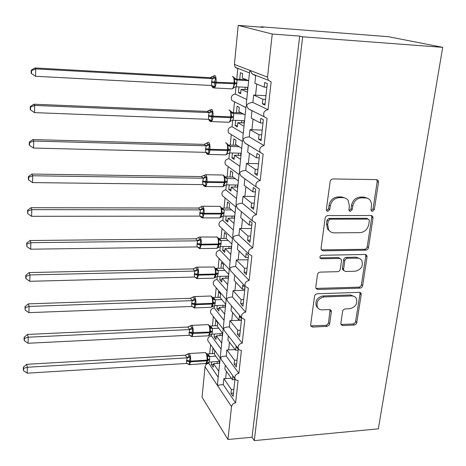 <?xml version="1.0" encoding="UTF-8"?>
<svg xmlns="http://www.w3.org/2000/svg" width="466" height="466" viewBox="0 0 466 466"><rect width="100%" height="100%" fill="white"/><g stroke="black" fill="none" stroke-linecap="round" stroke-linejoin="round"><path stroke-width="0.7" d="M372.404 211.395L374.32 209.613L378.526 182.247L378.077 180.348L376.551 179.608L332.969 178.961C331.448 179.101 330.505 179.975 330.138 181.589L326.334 209.531L326.579 210.714L327.802 211.354L329.759 209.537L330.248 205.96C331.425 200.898 334.413 198.126 339.219 197.648L342.865 197.671C345.102 197.73 346.873 198.632 348.172 200.38L349.407 206.019L348.894 209.572L349.156 210.783L350.315 211.378L352.255 209.578L352.774 206.03C353.974 201.015 356.927 198.271 361.645 197.8L366.899 198.044L368.775 198.895L370.26 200.31L371.618 203.84L371.023 209.607L371.303 210.848L372.404 211.395M371.169 210.626L373.033 208.855L377.21 181.559L376.72 179.62M326.619 210.58L328.577 208.768L329.066 205.197L330.248 205.96M349.081 210.603L351.014 208.809L351.533 205.273L352.774 206.03M340.844 323.357L341.071 324.715L342.795 325.6L354.585 325.012L356.577 323.614L361.249 294.646L360.975 293.166L359.327 292.333L317.241 293.784C315.779 293.982 314.87 294.821 314.527 296.306L310.647 324.796L310.857 326.083L312.68 327.068L326.963 326.369L329.089 325.169L329.625 323.893L331.349 311.87L331.11 310.496L329.357 309.575L322.256 309.867C320.095 309.896 318.494 309.04 317.451 307.298C316.012 301.886 318.22 298.432 324.062 296.935L351.737 295.939C353.706 295.922 355.197 296.679 356.21 298.217C357.824 303.611 355.698 307.117 349.82 308.725L345.271 308.911C343.85 309.115 342.964 309.942 342.609 311.393L340.844 323.357M236.745 79.156L237.776 68.706L235.179 67.29L234.415 64.43L238.208 25.385L263.354 27.343L260.954 26.766L388.539 36.715L442.7 47.34L302.679 36.82L299.696 36.103L272.237 34.035L267.531 77.14L268.329 80.28L271.142 81.83L268.055 109.726C264.111 110.576 262.818 112.923 264.181 116.774L267.094 118.422L264.082 145.608C260.284 146.423 258.98 148.677 260.156 152.365L263.144 154.083L260.214 180.592C256.545 181.379 255.222 183.546 256.253 187.082L259.3 188.858L256.44 214.71C252.887 215.478 251.558 217.564 252.461 220.96L255.549 222.771L252.753 247.994C249.31 248.751 247.982 250.76 248.774 254.022L251.885 255.857L249.159 280.468C245.815 281.219 244.487 283.159 245.18 286.299L248.314 288.145L245.652 312.173C242.396 312.913 241.073 314.795 241.685 317.818L244.825 319.664L242.227 343.127C239.052 343.861 237.736 345.69 238.272 348.609L239.501 350.013L241.417 350.444L238.883 373.359C235.784 374.093 234.474 375.87 234.946 378.683L236.157 380.087L238.091 380.506L235.615 402.892C233.355 403.282 231.992 404.546 231.538 406.684L227.956 439.49L202.069 397.224L205.028 366.754L217.686 385.819C218.507 385.091 220.354 384.7 223.231 384.636L235.615 402.892M442.7 47.34L378.322 428.854L254.296 440.615L302.679 36.82M365.769 250.155C367.202 249.98 368.105 249.141 368.478 247.638L373.021 218.065L372.637 216.306L371.064 215.531L327.953 215.572C326.456 215.729 325.524 216.591 325.157 218.164L321.051 248.355L321.348 249.893L323.124 250.842L365.769 250.155L364.523 249.293C365.95 249.118 366.853 248.285 367.22 246.782L371.74 217.284L371.367 215.548M367.051 256.9L362.635 285.641C362.274 287.108 361.383 287.936 359.968 288.128L317.829 289.502L316.024 288.536L315.773 287.126L317.474 274.655C317.824 273.146 318.732 272.301 320.212 272.115L337.582 271.672C339.032 271.492 339.935 270.647 340.297 269.15L341.491 260.861L341.194 259.312L339.481 258.42L321.313 258.776L320.066 258.112C319.624 256.615 320.2 255.665 321.796 255.263L365.111 254.483L366.73 255.292L367.051 256.9L365.804 256.026L361.412 284.691L362.635 285.641M233.454 393.071L230.979 393.252L233.093 396.35L234.986 379.044L232.849 376.045L232.441 379.784L224.862 369.072L225.276 365.152M230.979 393.252L231.381 389.553L223.861 378.637L223.231 384.636M234.922 379.615L232.441 379.784M231.363 378.264L223.861 378.637M233.856 389.372L231.381 389.553M211.622 334.18L211.448 335.928C208.599 336.563 207.405 338.194 207.877 340.809L220.173 358.016L220.604 357.439L221.408 359.746L222.69 361.534M214.436 305.632L214.203 307.968C211.284 308.608 210.09 310.28 210.615 312.983L223.156 329.037L220.459 355.302L220.604 357.439C221.443 356.618 223.319 356.17 226.226 356.088L238.883 373.359M211.448 335.928L221.094 349.086M207.877 340.809L208.622 341.852M220.185 357.975L217.546 383.658L217.686 385.819L231.538 406.684M208.873 362.117L208.756 363.299L218.205 377.227M208.756 363.299C206.671 363.62 205.424 364.773 205.028 366.754M236.646 363.894L234.148 364.051L236.309 366.981L238.243 349.267L236.058 346.448L235.639 350.275L227.897 340.174L228.352 335.835M234.148 364.051L234.555 360.265L226.872 349.954L226.226 356.088M238.149 350.129L235.639 350.275M235.138 349.617L226.872 349.954M237.06 360.113L234.555 360.265M223.156 329.037L223.587 328.425L224.466 330.825L225.946 332.73M217.307 276.449L217.016 279.402C214.028 280.043 212.828 281.767 213.422 284.569L226.196 299.446L223.435 326.311L223.587 328.425C224.449 327.499 226.354 326.992 229.295 326.899L242.227 343.127M214.203 307.968L224.053 320.323M210.615 312.983L211.5 314.125M239.908 334.046L237.386 334.169L239.594 336.918L241.58 318.791L239.343 316.152L238.918 320.066L231.002 310.618L231.503 305.842M237.386 334.169L237.806 330.295L229.954 320.625L229.295 326.899M241.452 319.956L238.918 320.066M241.417 320.235L229.954 320.625M240.334 330.173L237.806 330.295M226.196 299.446L226.639 298.747L227.6 301.252L229.313 303.261M246.322 103.534L246.526 105.467L245.996 106.755L242.821 137.662L243.013 139.625L242.495 140.802L239.396 170.975L239.582 172.968L239.081 174.039L236.052 203.502L236.233 205.523L235.744 206.496L232.79 235.278L232.959 237.322L232.487 238.202L229.598 266.319L229.767 268.387L229.307 269.173L226.482 296.656L226.639 298.747C227.525 297.716 229.453 297.145 232.429 297.034L245.652 312.173M217.016 279.402L227.076 290.906M213.422 284.569L214.476 285.809M243.252 303.494L240.701 303.587L242.961 306.15L244.994 287.586L242.704 285.14L242.268 289.153L234.177 280.381L234.724 275.161M240.701 303.587L241.132 299.621L233.105 290.615L232.429 297.034M244.831 289.071L242.268 289.153M244.691 290.359L233.105 290.615M243.683 299.527L241.132 299.621M220.249 246.613L219.894 250.207L230.163 260.826M219.894 250.207C216.824 250.859 215.624 252.63 216.294 255.531L217.558 256.877M246.671 272.214L244.097 272.278L246.409 274.643L248.489 255.63L246.147 253.388L245.699 257.494L237.427 249.438L238.021 243.77M244.097 272.278L244.539 268.212L236.326 259.917L235.639 266.482L249.159 280.468M248.291 257.448L245.699 257.494M248.029 259.795L236.326 259.917M247.114 268.154L244.539 268.212M223.255 216.102L222.835 220.366L233.326 230.053M222.835 220.366C219.672 221.024 218.478 222.859 219.241 225.864L220.75 227.303M250.178 240.182L247.574 240.211L249.939 242.372L252.065 222.894L249.671 220.861L249.217 225.072L240.753 217.768L241.394 211.646M247.574 240.211L248.023 236.052L239.629 228.491L238.918 235.214L252.753 247.994M251.832 225.055L249.217 225.072M251.454 228.509L239.629 228.491M250.632 236.029L248.023 236.052M226.33 184.885L225.841 189.848L236.565 198.563M225.841 189.848C222.585 190.524 221.391 192.417 222.259 195.539L224.064 197.066M253.766 207.37L251.133 207.364L253.556 209.31L255.735 189.347L253.283 187.542L252.817 191.852L244.155 185.34L244.848 178.763M251.133 207.364L251.599 203.1L243.007 196.32L242.279 203.205L256.44 214.71M255.461 191.875L252.817 191.852M254.954 196.489L243.007 196.32M254.232 203.112L251.599 203.1M229.476 152.947L228.917 158.638L239.874 166.327M228.917 158.638C225.556 159.331 224.367 161.3 225.358 164.545L227.513 166.117M257.442 173.754L254.785 173.707L257.261 175.42L259.498 154.962L256.987 153.39L256.51 157.805L247.644 152.132L248.384 145.101M254.785 173.707L255.257 169.339L246.462 163.38L245.722 170.428L260.214 180.592M259.178 157.869L256.51 157.805M258.543 163.7L246.462 163.38M257.919 169.385L255.257 169.339M232.697 120.257L232.062 126.717L243.264 133.323M232.062 126.717C228.585 127.434 227.414 129.478 228.538 132.851L231.095 134.429M261.21 139.293L258.525 139.212L261.059 140.68L263.354 119.698L260.785 118.376L260.29 122.907L251.221 118.108L251.99 110.791L248.331 108.776L264.181 116.774M258.525 139.212L259.009 134.732L250.009 129.635L249.252 136.858L264.082 145.608M262.993 123.012L260.29 122.907M262.218 130.113L250.009 129.635M261.7 134.82L259.009 134.732M235.994 86.793L235.278 94.045L246.735 99.526M235.278 94.045C231.678 94.796 230.519 96.928 231.812 100.44L245.914 107.559M218.81 371.315L213.55 363.678L213.195 367.196L211.348 364.488L211.599 361.936M219.783 361.884L214.482 354.393L214.838 350.834L212.968 348.213L212.426 353.624M210.597 344.613L209.688 353.781M221.717 343.046L216.346 335.835L215.985 339.434L214.098 336.877L214.377 334.029M222.707 333.406L217.296 326.346L217.663 322.711L215.752 320.247L215.199 325.775M213.364 316.525L212.438 325.903M224.688 314.142L219.201 307.385L218.834 311.061L216.906 308.667L217.22 305.51M225.701 304.286L220.173 297.687L220.546 293.97L218.595 291.669L218.036 297.32M216.189 287.825L215.245 297.419M227.723 284.586L222.119 278.307L221.74 282.064L219.777 279.833L220.121 276.361M228.759 274.509L223.115 268.393L223.499 264.595L221.507 262.463L220.931 268.241M219.078 258.496L218.111 268.305M230.827 254.36L225.107 248.576L224.717 252.421L222.713 250.359L223.092 246.561M231.887 244.05L226.121 238.435L226.511 234.555L224.478 232.604L223.89 238.51M222.032 228.526L221.047 238.54M234.008 223.435L228.159 218.17L227.763 222.101L225.713 220.226L226.126 216.084M235.091 212.886L229.196 207.801L229.598 203.828L227.519 202.069L226.919 208.104M225.049 197.893L224.041 208.098M237.258 191.788L231.282 187.07L230.874 191.095L228.777 189.412L229.225 184.903M238.365 180.989L232.342 176.463L232.755 172.397L230.629 170.836L230.012 177.01M228.136 166.572L227.111 176.969M240.584 159.395L234.474 155.254L234.06 159.366L231.917 157.887L232.406 153.005M241.72 148.339L235.563 144.396L235.982 140.237L233.81 138.88L233.181 145.2M231.287 134.552L230.251 145.118M243.992 126.228L237.742 122.686L237.322 126.898L235.132 125.628L235.656 120.356M245.157 114.904L238.86 111.572L239.285 107.314L237.066 106.172L236.425 112.644M234.497 101.955L233.46 112.522M265.078 103.965L262.358 103.836L264.956 105.054L267.309 83.536L264.676 82.476L264.17 87.119L254.879 83.245L255.665 75.742L252.164 73.948L250.131 70.465L249.578 71.863L246.328 103.534M262.358 103.836L262.859 99.246L253.638 95.052L252.863 102.456L268.055 109.726M266.901 87.264L264.17 87.119M265.981 95.711L253.638 95.052M265.579 99.374L262.859 99.246M247.487 92.256L241.091 89.35L240.66 93.66L238.417 92.612L238.982 86.932M248.675 80.659L242.233 77.973L242.67 73.611L240.398 72.696L239.74 79.319M254.296 440.615L252.054 437.242L227.956 439.49M252.054 437.242L299.696 36.103M213.55 363.678L219.637 363.305M216.346 335.835L222.492 335.526M219.201 307.385L225.404 307.146M222.119 278.307L228.387 278.138M225.107 248.576L231.433 248.483M228.159 218.17L234.549 218.158M231.282 187.07L237.736 187.14M234.474 155.254L240.998 155.411M237.742 122.686L244.33 122.937M241.091 89.35L247.749 89.693M238.208 25.385L272.237 34.035M260.913 27.15L260.954 26.766M240.753 92.728L238.417 92.612M252.863 102.456C249.654 102.683 247.545 103.685 246.526 105.467L248.331 108.776M237.439 125.709L235.132 125.628M243.759 106.469L243.409 106.458M234.206 157.939L231.917 157.887M231.043 189.429L228.777 189.412M227.95 220.22L225.713 220.226M224.927 250.324L222.713 250.359M221.973 279.775L219.777 279.833M219.078 308.579L216.906 308.667M216.253 336.767L214.098 336.877M213.48 364.36L211.348 364.488M249.252 136.858C246.083 137.062 244.003 137.983 243.013 139.625L244.621 142.777L247.533 144.815M245.722 170.428C242.6 170.614 240.549 171.459 239.582 172.968L241.021 175.967L243.77 178.105M242.279 203.205C239.192 203.368 237.177 204.143 236.233 205.523L237.52 208.389L240.118 210.597M238.918 235.214C235.872 235.359 233.885 236.064 232.959 237.322L234.124 240.06L236.425 242.244M235.639 266.482C232.621 266.61 230.664 267.245 229.767 268.387L230.821 271.002L232.802 273.111M367.721 198.324L363.946 197.089L365.222 197.823M351.533 205.273C352.721 200.275 355.675 197.537 360.381 197.066L363.946 197.089M345.615 198.266L341.642 196.932L342.865 197.671M329.066 205.197C330.231 200.147 333.213 197.386 338.007 196.908L341.642 196.932M321.336 249.875L364.523 249.293M369.311 220.861L369.049 219.643L367.936 219.09L330.138 219.183L328.186 220.995L327.674 224.729L328.722 229.93C330.033 231.852 331.885 232.831 334.279 232.866L360.008 232.645C364.639 232.126 367.558 229.418 368.752 224.525L369.311 220.861M368.181 219.107L366.666 218.304L367.936 219.09M329.835 231.235L327.551 229.109L326.503 223.913L327.01 220.191L328.955 218.385L366.666 218.304M315.96 288.419L358.756 287.167C360.166 286.98 361.051 286.153 361.412 284.691M340.128 258.508L338.299 257.529L320.177 257.879L321.313 258.776M355.331 271.224C361.418 269.569 363.538 265.929 361.698 260.29L360.142 258.805L358.441 258.164L347.52 258.263C346.069 258.444 345.16 259.288 344.799 260.791L343.593 269.068L343.885 270.595L345.58 271.474L355.331 271.224M359.828 258.63L356.082 257.191L357.305 258.077M343.821 270.49L342.696 269.668L342.405 268.154L343.605 259.894C343.966 258.391 344.869 257.552 346.314 257.378L356.082 257.191M365.804 256.026L365.542 254.518M354.544 296.603L350.548 294.961L351.737 295.939M317.899 307.974L316.344 306.279C314.905 300.879 317.107 297.436 322.938 295.945L350.548 294.961M310.764 325.874L325.845 325.309L327.365 324.726L328.501 322.839L330.068 309.663M340.955 324.47L353.403 323.969L355.389 322.577L360.037 293.679L359.863 292.386M31.554 70.616L31.222 70.232L31.146 73.168L31.472 73.564L31.554 70.616L35.742 68.898L34.886 67.949L210.079 77.676L212.84 76.348L215.711 77.933L214.692 82.028L214.908 86.781L212.554 87.072L211.43 85.488M212.152 78.632L35.742 68.898L35.532 76.284L211.651 85.505L211.541 82.465L212.269 78.638L210.079 77.676L212.129 77.1M248.32 80.507L246.007 79.669L235.074 79.063M235.167 79.156L236.961 79.995L236.845 83.822L236.18 86.787L247.609 87.387L247.376 89.676M248.302 80.63L236.961 80.001L232.953 76.616M245 89.554L245.233 87.259M233.548 88.091L233.332 87.736L234.969 83.117L234.188 78.958L234.509 78.183M233.332 87.736L236.18 86.787M236.85 79.995L234.188 78.958M211.651 85.505L214.908 86.781M212.269 78.638L215.711 77.933M31.472 73.564L35.532 76.284M34.886 67.949L31.222 70.232M209.514 110.489L209.799 110.127L212.618 111.922L211.535 116.762L211.826 120.56L209.519 120.7L208.919 119.855M209.799 110.127L207.073 111.432L33.878 104.209L34.717 105.427L34.513 112.621L208.611 119.319L208.57 115.556L209.217 112.615L207.073 111.421L209.263 110.733M30.581 107.064L30.261 106.568L30.185 109.434L30.506 109.935L30.581 107.064L34.717 105.427L209.1 112.615M241.266 112.848L231.561 112.44M231.585 112.475L233.647 113.617L233.536 117.35L232.878 120.251L244.196 120.682L243.963 122.919M243.508 114.03L233.647 113.622L229.604 110.186M244.912 107.052L244.557 107.034M241.615 122.832L241.842 120.595M230.286 121.533L230.058 121.253L231.672 116.756L230.897 112.679L231.218 111.846M230.058 121.253L232.878 120.251M233.536 113.617L230.897 112.679M208.611 119.319L211.826 120.56M209.217 112.615L212.618 111.922M30.506 109.935L34.513 112.621M33.878 104.209L30.261 106.568M29.638 142.596L29.323 142.002L29.247 144.792L29.562 145.398L29.638 142.596L33.715 141.041L32.9 139.561L204.137 144.384L206.828 143.114L209.589 145.107L208.599 149.091L208.826 153.541L206.555 153.535L205.931 152.376M206.118 145.794L33.715 141.041L33.523 148.054L205.64 152.341L205.599 148.671L206.228 145.794L204.137 144.384M236.984 145.305L228.276 145.06L230.408 146.452L230.303 150.099L229.656 152.941L240.858 153.215L240.631 155.399M239.169 146.703L230.408 146.464M238.307 155.347L238.528 153.157M227.117 154.182L226.866 153.984L228.451 149.615L227.682 145.613L228.008 144.722L226.33 142.975M226.866 153.984L229.656 152.941M230.297 146.458L227.682 145.613M205.64 152.341L208.826 153.541M206.228 145.794L209.589 145.107M29.562 145.398L33.523 148.054M32.9 139.561L29.323 142.002M28.717 177.249L28.409 176.556L28.339 179.282L28.647 179.981L28.717 177.249L32.742 175.764L31.944 174.045L201.265 176.579L203.922 175.344L206.636 177.523L205.588 182.223L205.89 185.765L204.545 185.882L203.333 185.229M203.205 178.204L32.742 175.764L32.55 182.602L202.739 184.6L202.623 181.781L203.316 178.204L201.265 176.579L203.922 175.344M233.134 177.057L225.16 176.94L227.245 178.536L227.146 182.095L226.511 184.874L237.596 185.002L237.375 187.14M235.272 178.659L227.245 178.548L224.647 176.334M235.068 187.111L235.289 184.979M224.012 186.091L223.744 185.963L225.305 181.711L224.542 177.785L224.868 176.847M223.744 185.963L226.511 184.874M227.134 178.542L224.542 177.785M202.739 184.6L205.89 185.765M203.316 178.204L206.636 177.523M28.647 179.981L32.55 182.602M31.944 174.045L28.409 176.556M27.82 211.046L27.517 210.265L27.744 213.713L27.82 211.046L31.793 209.636L31.012 207.69L198.574 208.046L201.091 206.84L203.753 209.193L202.716 213.83L203.019 217.249L201.696 217.313L200.537 216.597M200.357 209.869L31.793 209.636L31.606 216.311L199.908 216.113L199.786 213.37L200.467 209.863L198.464 208.046M229.557 208.11L222.113 208.098L224.152 209.886L224.059 213.37L223.43 216.09L234.404 216.073L234.194 218.158M231.643 209.91L224.152 209.898M231.911 218.164L232.12 216.073M220.977 217.278L222.23 213.079L221.472 209.222L221.804 208.238L220.01 206.292M220.692 217.22L223.43 216.09M224.041 209.898L221.472 209.222M199.908 216.113L203.019 217.249M200.467 209.863L203.753 209.193M27.744 213.713L31.606 216.311M31.012 207.69L27.517 210.265M26.941 244.033L26.644 243.159L26.871 246.63L26.941 244.033L30.867 242.687L30.104 240.526L195.72 238.802L198.318 237.619L200.933 240.141L199.972 243.98L200.217 248.017L198.912 248.034L197.805 247.26L199.99 248.588L199.349 248.582M197.578 240.811L30.867 242.687L30.686 249.199L197.135 246.916L197.013 244.236L197.689 240.811L195.72 238.802M226.173 238.481L219.131 238.557L221.129 240.532L221.041 243.934L220.424 246.601L231.287 246.45L231.078 248.489M228.212 240.468L221.129 240.549L218.804 238.924L218.542 238.26M228.823 248.524L229.027 246.479M216.335 248.355L218.012 247.778L219.154 244.469L218.472 239.949L218.804 238.924M217.709 247.766L220.424 246.601M221.018 240.549L218.472 239.949M197.135 246.916L200.217 248.017M197.689 240.811L200.933 240.141M26.871 246.63L30.686 249.199M30.104 240.526L26.644 243.159M26.084 276.221L25.793 275.272L25.729 277.806L26.02 278.761L26.084 276.221L29.964 274.946L194.858 271.066L193.04 268.888L29.212 272.575L29.964 274.946L29.783 281.301L194.427 277.031L194.369 273.699L198.528 274.416C198.72 271.177 198.341 268.835 197.409 267.385L196.541 267.146L195.563 267.676L198.178 270.402L197.229 274.189L197.473 278.097L196.192 278.068L195.138 277.253L197.304 278.581L196.704 278.581M194.369 273.699L194.858 271.066M195.604 267.717L193.04 268.888L195.551 267.694M223.138 268.189L216.218 268.346L218.175 270.496L218.094 273.822L217.482 276.431L228.241 276.152L228.037 278.15M224.927 270.356L218.175 270.513M225.8 278.208L226.004 276.21M215.1 277.602L216.282 273.717L215.542 269.995L215.875 268.923L213.976 266.785M215.193 277.491L214.127 278.132L215.426 273.996C215.624 270.775 215.234 268.451 214.249 267.012L197.124 267.135M214.797 277.643L217.482 276.431M218.065 270.513L215.542 269.995M194.427 277.031L197.473 278.097M194.969 271.061L198.178 270.402M26.02 278.761L29.783 281.301M29.212 272.575L25.793 275.272M25.251 307.653L24.966 306.622L25.181 310.135L25.251 307.653L29.078 306.436L192.196 300.64L190.419 298.275L28.344 303.873L29.078 306.436L28.904 312.645L191.672 306.482L191.718 303.226L195.831 303.96C196.011 300.78 195.644 298.426 194.73 296.894L193.839 296.592L192.93 297.069L195.481 299.988L194.479 304.432L194.794 307.513L193.53 307.438L192.528 306.593M191.718 303.226L192.196 300.64M190.419 298.275L192.901 297.11M220.22 297.244L213.37 297.483L215.28 299.801L215.205 303.057L214.605 305.614L225.259 305.207L225.061 307.158M221.769 299.591L215.28 299.824L213.009 298.263L212.7 297.436L211.063 296.026M222.847 307.245L223.045 305.294M212.228 306.756L213.411 303.034L212.671 299.376L213.009 298.263M211.943 306.855L211.337 307.275L212.56 303.343C212.752 300.186 212.368 297.85 211.407 296.324L210.463 296.026L194.38 296.574M212.292 306.721L214.605 305.614M215.175 299.824L212.671 299.376M191.782 306.477L194.794 307.513M192.307 300.634L195.481 299.988M25.181 310.135L28.904 312.645M28.344 303.873L24.966 306.622M187.856 327.039L27.494 334.442L28.216 337.198L28.047 343.261L189.19 335.281L189.062 332.782L189.703 329.567L187.856 327.039L190.309 325.885M24.43 338.351L24.156 337.25L24.092 339.667L24.366 340.774L24.43 338.351L28.216 337.198L189.598 329.573M217.366 325.676L210.58 325.99L212.455 328.472L212.385 331.652L211.791 334.157L222.34 333.633L222.148 335.543M218.717 328.198L212.455 328.495M219.952 335.654L220.15 333.743M208.075 335.817L208.599 335.794L209.688 332.736L193.128 333.545L193.192 332.858C193.367 329.736 193.011 327.371 192.114 325.757L191.2 325.385L190.361 325.81L192.842 328.92L191.916 332.619L209.752 332.054C209.945 328.949 209.566 326.602 208.622 325L207.655 324.639L191.701 325.361M189.126 332.101L191.916 332.619L192.173 336.283L190.926 336.167L190.122 335.532M209.152 335.433L210.597 331.716L209.863 326.031M211.791 334.157L208.599 335.794L191.573 336.633M212.35 328.495L209.869 328.122M189.19 335.281L192.173 336.283M189.703 329.567L192.842 328.92M24.366 340.774L28.047 343.261M27.494 334.442L24.156 337.25M185.346 355.185L26.667 364.313L27.378 367.243L27.209 373.167L186.656 363.457L186.528 361.022L187.157 357.865L185.346 355.185L187.763 354.014M23.638 368.344L23.364 367.167L23.3 369.526L23.574 370.709L23.638 368.344L27.378 367.243L187.052 357.871M214.57 353.502L207.853 353.886L209.688 356.525L209.618 359.635L209.036 362.094L219.474 361.453M215.752 356.187L209.688 356.548M219.486 361.47L219.294 363.323M217.121 363.457L217.313 361.587M205.43 363.73L205.92 363.701L206.945 360.806L190.547 361.797L190.606 361.127C190.78 358.063 190.431 355.686 189.551 353.997L188.614 353.554L187.827 354.108L190.268 357.23L189.347 360.882L190.606 361.127L207.009 360.142C207.195 357.096 206.828 354.737 205.902 353.065L204.912 352.628L189.085 353.531M186.592 360.346L189.347 360.882L189.61 364.435L188.38 364.272L187.722 363.661M206.747 363.27L207.848 359.775L207.096 354.02M206.426 363.398L189.091 364.721M206.683 363.305L209.036 362.094M209.584 356.548L207.125 356.24M186.656 363.457L189.61 364.435M187.157 357.865L190.268 357.23M23.574 370.709L27.209 373.167M26.667 364.313L23.364 367.167M373.033 208.855L374.32 209.613M328.577 208.768L329.759 209.537M351.014 208.809L352.255 209.578M234.415 64.43L267.531 77.14M256.754 84.026L255.578 95.198M253.05 119.08L251.92 129.758M249.438 153.279L248.355 163.49M245.908 186.656L244.877 196.419M242.466 219.247L241.475 228.573M239.099 251.069L238.155 259.981M235.813 282.157L234.911 290.673M232.604 312.529L231.742 320.666M229.464 342.219L228.643 349.983M226.4 371.239L225.614 378.654M360.381 197.066L361.645 197.8M338.007 196.908L339.219 197.648M377.21 181.559L378.526 182.247M321.977 249.962L323.124 250.842M371.74 217.284L373.021 218.065M367.22 246.782L368.478 247.638M328.955 218.385L330.138 219.183M327.01 220.191L328.186 220.995M326.503 223.913L327.674 224.729M358.756 287.167L359.968 288.128M316.711 288.524L317.829 289.502M338.299 257.529L339.481 258.42M346.314 257.378L347.52 258.263M343.605 259.894L344.799 260.791M342.405 268.154L343.593 269.068M322.938 295.945L324.062 296.935M330.213 310.845L331.349 311.87M328.501 322.839L329.625 323.893M325.845 325.309L326.963 326.369M311.597 325.996L312.68 327.068M360.037 293.679L361.249 294.646M355.768 321.552L356.956 322.589M353.146 323.992L354.323 325.041M341.636 324.552L342.795 325.6M231.363 88.849L232.214 88.889C233.099 88.225 233.693 86.589 233.996 83.985L234.072 83.169C234.305 79.558 233.856 77.327 232.732 76.476L232.272 76.453M212.875 76.319L214.82 75.469C215.886 76.313 216.311 78.562 216.096 82.202L216.02 83.024C215.735 85.651 215.175 87.299 214.337 87.969L213.504 87.911M212.997 87.165L212.63 85.965M211.616 81.643L216.096 82.202L236.926 83.006M211.541 82.465L216.02 83.024L236.845 83.822M212.059 85.569L213.498 87.072M214.407 77.059L212.117 78.626M228.218 122.232L229.033 122.261C229.866 121.643 230.42 120.106 230.705 117.648L230.781 116.85C231.008 113.308 230.571 111.059 229.47 110.104L228.858 110.075M209.811 110.116L211.745 109.347C212.787 110.308 213.207 112.574 212.991 116.139L212.921 116.949C212.653 119.424 212.123 120.974 211.337 121.597L210.539 121.544M210.038 120.84L209.683 119.803M208.57 115.556L212.991 116.139L230.781 116.85L233.617 116.558M208.5 116.36L212.921 116.949L230.705 117.648L233.536 117.35M209.176 119.418L210.446 120.787M211.331 111.013L209.065 112.603M204.137 144.39L208.017 142.421L208.745 142.433C209.764 143.505 210.172 145.788 209.962 149.283L209.892 150.069C209.642 152.405 209.147 153.867 208.407 154.444L207.644 154.409M207.143 153.733L206.753 152.615M205.599 148.671L209.962 149.283L227.565 149.743C227.787 146.272 227.361 144.006 226.284 142.946L225.532 142.922M205.529 149.452L209.892 150.069L227.49 150.524L227.565 149.743L230.379 149.324M225.148 154.846L225.923 154.869C226.703 154.293 227.227 152.848 227.49 150.524L230.303 150.099M230.408 146.452L228.008 144.722M206.351 152.475L207.457 153.716M208.325 144.169L206.083 145.782M203.898 175.35L205.815 174.756C206.811 175.927 207.207 178.228 207.009 181.658L224.426 181.88C224.641 178.478 224.222 176.195 223.173 175.03L205.745 174.703M202.693 181.018L207.009 181.658L206.939 182.427L224.356 182.643L224.426 181.88L227.222 181.338M202.623 181.781L206.939 182.427C206.7 184.635 206.234 186.004 205.541 186.546L204.819 186.517M222.148 186.726L222.876 186.732L224.356 182.643L227.146 182.095M203.584 184.769L204.545 185.882M205.39 176.556L203.17 178.187M201.05 206.84L202.145 206.222L202.949 206.339C203.922 207.609 204.312 209.921 204.114 213.288L221.362 213.288C221.566 209.945 221.158 207.65 220.133 206.386L202.803 206.222M199.856 212.618L204.114 213.288L204.05 214.04L221.286 214.034L221.362 213.288L224.134 212.624M199.786 213.37L204.05 214.04L202.733 217.919L202.052 217.902M219.206 217.884L219.9 217.884L221.286 214.034L224.059 213.37M224.152 209.886L221.804 208.238M200.863 216.317L201.696 217.313M201.091 206.84L198.458 208.057M202.524 208.197L200.328 209.851M198.266 237.613L199.308 237.031L200.147 237.206C201.102 238.569 201.481 240.899 201.289 244.196L218.362 243.98C218.566 240.706 218.164 238.394 217.156 237.043L199.931 237.025M197.083 243.508L201.289 244.196L201.225 244.93L218.286 244.708L218.362 243.98L221.111 243.211M197.013 244.236L201.225 244.93L199.99 248.588L216.981 248.343L218.286 244.708L221.041 243.934M198.201 247.149L198.912 248.034M198.318 237.619L195.72 238.819M199.722 239.122L197.543 240.794M218.094 273.822L215.356 274.707L198.464 275.132L198.528 274.416L215.426 273.996L218.164 273.117M194.305 274.416L198.464 275.132L197.304 278.581L213.521 278.15M218.175 270.496L215.875 268.923M195.586 277.293L196.192 278.068M196.978 269.354L194.823 271.049M215.205 303.057L212.49 304.042L195.767 304.659L195.831 303.96L212.56 303.343L215.275 302.364M191.654 303.925L195.767 304.659L194.672 307.915L194.112 307.921M210.772 307.298L194.672 307.915L192.534 306.593L193.53 307.438M192.953 297.151L190.419 298.292M194.299 298.916L192.167 300.622M189.062 332.782L193.128 333.545L192.097 336.621L190.041 335.415M212.385 331.652L209.688 332.736L209.752 332.054L212.449 330.977M210.609 326.008L209.851 326.008M212.455 328.472L210.201 326.969M190.501 335.59L190.926 336.167M190.361 325.938L187.856 327.062M191.683 327.831L189.569 329.555M186.528 361.022L190.547 361.797L189.575 364.709L187.6 363.614M209.618 359.635L206.945 360.806L207.009 360.142L209.688 358.971M207.883 353.91L207.038 353.904M209.688 356.525L207.457 355.051M188.031 363.783L188.759 364.127M187.827 354.108L185.346 355.208M189.114 356.117L187.023 357.853M216.294 255.531L229.289 269.371M219.241 225.864L232.464 238.47M222.259 195.539L235.709 206.863M225.358 164.545L239.035 174.523M228.538 132.851L242.431 141.425M235.179 67.29L249.473 72.894M252.164 73.948L268.329 80.28M244.621 142.777L260.156 152.365M241.021 175.967L256.253 187.082M237.526 208.389L252.461 220.96M234.124 240.06L248.774 254.022M230.821 271.002L245.18 286.299M227.606 301.252L241.685 317.818M224.466 330.825L238.272 348.609M221.408 359.746L234.946 378.683M376.761 179.666L378.077 180.348M371.39 215.554L372.637 216.306M327.551 229.109L328.722 229.93M342.696 269.668L343.885 270.595M365.664 254.547L366.73 255.292M316.344 306.279L317.451 307.298M330.272 309.739L331.11 310.496M360.067 292.444L360.975 293.166M234.089 87.468L232.214 88.889L214.337 87.969L212.729 87.474L212.129 86.688M213.084 85.942L212.123 86.292L212.135 86.693M230.752 121.003L229.033 122.261L211.337 121.597L209.659 121.032L209.129 120.304M210.149 119.797L209.135 120.31M227.49 153.757L225.923 154.869L208.407 154.444L206.665 153.815L206.217 153.034L206.892 152.836M207.271 152.854L206.892 152.831M224.303 185.753L222.876 186.732L205.541 186.546L203.747 185.847L203.351 185.218L204.458 185.142M224.647 176.34L223.132 175M221.199 217.028L219.9 217.884L202.733 217.919L200.893 217.156L200.543 216.597L201.702 216.684M218.537 238.26L216.958 236.879M199.005 247.516L197.817 247.277M196.361 277.649L195.149 277.27M193.774 307.117L193.256 306.989M209.869 326.043L208.215 324.627M191.241 335.934L190.122 335.438M207.102 354.032L205.43 352.611"/></g></svg>
